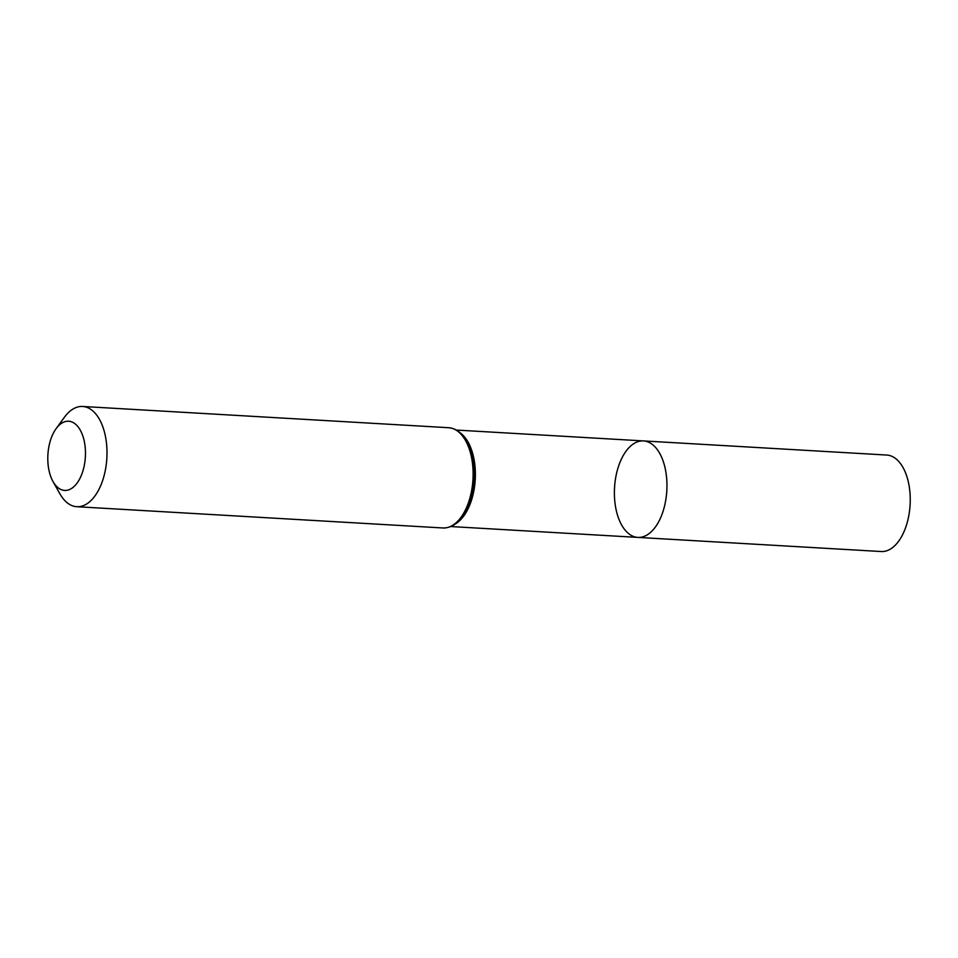 <?xml version="1.0" encoding="UTF-8"?>
<svg xmlns="http://www.w3.org/2000/svg" width="958" height="958" viewBox="0 0 958 958"><rect width="100%" height="100%" fill="white"/><g stroke="black" fill="none" stroke-linecap="round" stroke-linejoin="round"><path stroke-width="1.44" d="M661.152 516.506A48.319 26.177 -86.7 0 0 664.948 467.372A48.319 26.177 -86.7 0 0 643.477 440.919A48.319 26.177 93.3 0 1 666.804 490.688A48.319 26.177 93.3 0 1 637.872 537.402A48.319 26.177 -86.7 0 0 661.152 516.506M81.31 475.431A34.644 18.765 93.3 0 1 53.025 481.575A34.644 18.765 93.3 0 1 56.091 428.681A34.644 18.765 93.3 0 1 80.508 430.561A34.644 18.765 93.3 0 1 81.31 475.431M56.091 428.681L64.425 417.245A50.211 27.195 93.3 0 1 82.604 406.467A50.211 27.195 93.3 0 1 104.913 433.938A50.211 27.195 93.3 0 1 100.973 484.988A50.211 27.195 93.3 0 1 76.784 506.71A50.211 27.195 93.3 0 1 59.971 493.897L53.025 481.575M620.197 461.828A48.319 26.177 93.3 0 1 643.477 440.919L886.773 455.05A48.319 26.177 -86.7 0 1 910.1 504.818A48.319 26.177 -86.7 0 1 881.168 551.533L637.872 537.402A48.319 26.177 93.3 0 1 616.389 510.961A48.319 26.177 93.3 0 1 620.197 461.828M460.57 433.148A48.319 26.177 93.3 0 1 469.588 505.381A48.319 26.177 93.3 0 1 455.301 523.954M467.097 506.255A50.211 27.195 93.3 0 1 442.907 527.966C452.619 528.133 460.726 521.607 467.205 508.375A49.265 26.692 93.3 0 0 468.342 505.812A49.265 26.692 93.3 0 0 470.606 450.009C465.684 436.118 458.391 428.693 448.727 427.723A50.211 27.195 93.3 0 1 471.037 455.206A50.211 27.195 93.3 0 1 467.097 506.255M450.799 526.541L637.872 537.402M456.403 430.058L643.477 440.919M76.784 506.71L442.907 527.966M82.604 406.467L448.727 427.723"/></g></svg>
